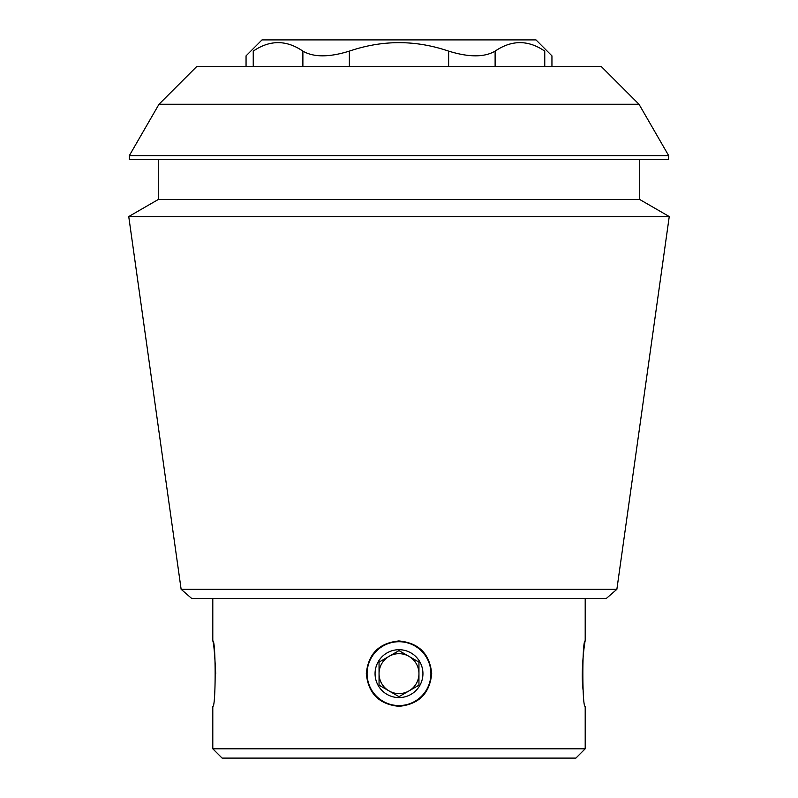 <?xml version="1.0" encoding="UTF-8"?>
<svg xmlns="http://www.w3.org/2000/svg" width="798" height="798" viewBox="0 0 798 798"><rect width="100%" height="100%" fill="white"/><g stroke="black" fill="none" stroke-linecap="round" stroke-linejoin="round"><path stroke-width="1.2" d="M215.689 673.642C214.722 653.791 213.754 642.899 212.797 640.944C215.929 639.018 215.929 708.285 212.797 706.34L212.797 748.793L585.203 748.793L585.203 706.34C582.081 708.325 582.061 639.018 585.203 640.944C584.994 639.916 580.545 669.482 583.059 689.901M366.302 673.642C368.267 653.801 379.16 642.909 398.98 640.944C418.83 642.909 429.733 653.801 431.698 673.632C429.753 693.452 418.86 704.355 399.03 706.34C379.19 704.405 368.277 693.502 366.302 673.642M398.382 640.954A32.698 32.698 0 0 1 398.98 640.944M349.364 66.503L349.364 51.122C382.501 39.84 415.588 39.84 448.636 51.122C468.925 57.396 484.426 57.396 495.119 51.122C511.708 39.82 528.246 39.82 544.755 51.122C554.261 57.396 554.261 57.396 544.755 51.122C554.261 57.396 554.261 57.396 544.755 51.122L544.755 66.503M253.245 66.503L253.245 51.122C243.739 57.396 243.739 57.396 253.245 51.122C269.824 39.82 286.372 39.82 302.881 51.122C313.674 57.396 329.165 57.396 349.364 51.122M639.008 104.259L601.253 66.503L196.747 66.503L158.992 104.259L639.008 104.259L668.654 155.61L129.346 155.61L129.346 159.6L668.654 159.6L668.654 155.61M181.126 589.283L191.739 598.5L606.261 598.5L616.874 589.283L181.126 589.283L128.747 216.547L669.253 216.547L639.727 199.5L158.273 199.5L128.747 216.547M585.203 598.5L585.203 640.944M212.797 748.793L222.113 758.1L575.887 758.1L585.203 748.793M639.727 159.6L639.727 199.5M616.874 589.283L669.253 216.547M246.053 66.503L246.053 55.86L262.013 39.9L535.987 39.9L551.947 55.86L551.947 66.503M367.08 673.642A31.92 31.92 0 0 1 414.96 646.001A31.92 31.92 0 0 1 414.96 701.292A31.92 31.92 0 0 1 367.08 673.642M422.94 673.642A23.94 23.94 0 0 0 387.03 652.914A23.94 23.94 0 0 0 387.03 694.38A23.94 23.94 0 0 0 422.94 673.642M399 696.684L418.95 685.163L418.95 662.131L399 650.609L379.05 662.131L379.05 673.642A19.95 19.95 0 0 1 408.975 656.365A19.95 19.95 0 0 1 408.975 690.918A19.95 19.95 0 0 1 379.05 673.642L379.05 685.163L379.05 662.131L399 650.609L418.95 662.131L418.95 685.163L399 696.684L379.05 685.163L399 696.684M448.636 66.503L448.636 51.122M495.119 66.503L495.119 51.122M302.881 66.503L302.881 51.122M212.797 598.5L212.797 640.944M158.992 104.259L129.346 155.61M158.273 159.6L158.273 199.5"/></g></svg>
